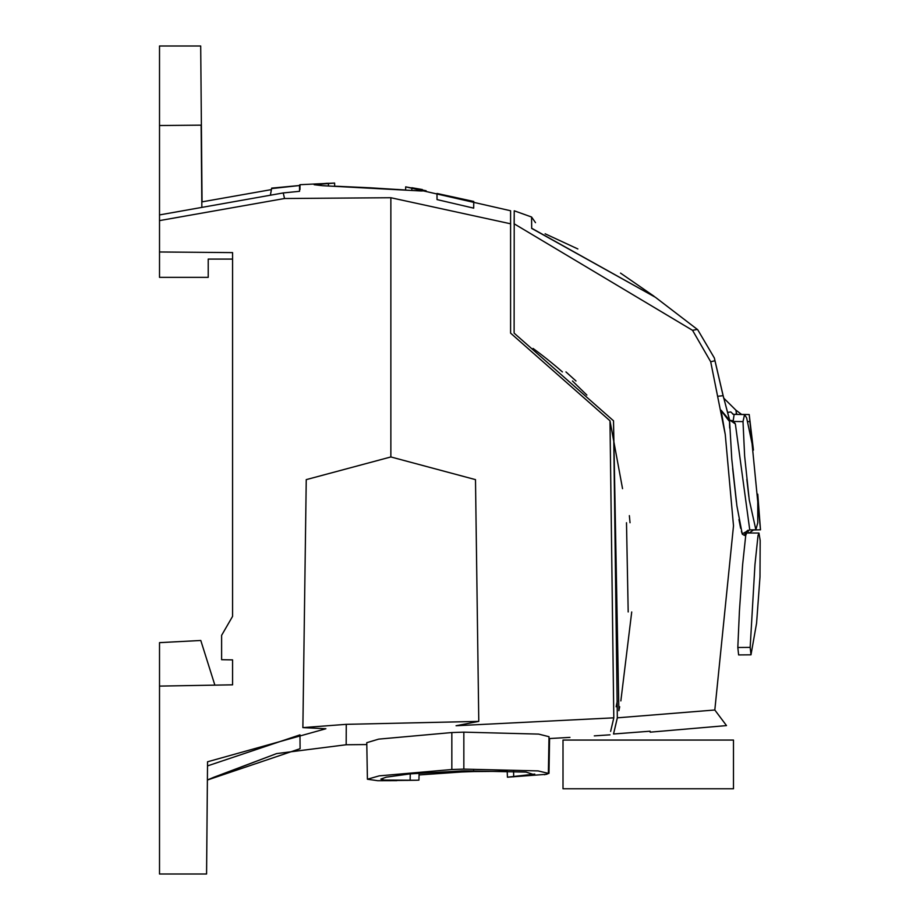 <?xml version="1.0" encoding="UTF-8"?>
<svg xmlns="http://www.w3.org/2000/svg" width="920" height="920" viewBox="0 0 920 920"><rect width="100%" height="100%" fill="white"/><g stroke="black" fill="none" stroke-linecap="round" stroke-linejoin="round"><path stroke-width="1.38" d="M733.481 740.059L563.005 740.059L563.005 788.762L733.481 788.762L733.481 740.059M229.367 259.083L208.219 259.083L208.219 277.357L159.517 277.357L159.517 251.976L232.576 252.609L232.576 616.365L232.576 259.083L208.219 259.083L232.576 259.083L232.576 616.365L232.576 259.083M622.541 488.658L609.983 420.796L622.541 488.658L609.983 420.796L613.801 717.83L456.067 725.742L478.779 721.383L346.265 724.339L302.875 727.616L306.245 479.63L390.862 456.952L390.862 197.731L284.533 198.513L283.233 192.935L299.541 191.314L299.541 185.058M510.588 210.795L510.588 333.132L609.983 420.796M510.588 210.749L405.674 186.852L426.109 190.739L421.245 190.98L322.541 185.69L314.168 184.713L334.615 183.057L300 184.702M327.255 183.321L325.945 183.379M370.104 187.795L405.639 190.026L396.808 189.428L405.639 190.026L405.674 186.852M422.349 189.543L411.872 187.737L411.838 190.452M370.047 187.783L340.147 186.427L370.047 187.783M626.497 522.721L628.188 611.961M617.297 701.04L616.158 706.767M270.399 195.212L271.572 188.588L299.541 185.506L271.653 188.129M560.084 369.897L562.396 371.91L560.084 369.897A425.546 425.546 0 0 0 533.059 348.45L533.059 348.45M572.447 380.983L586.868 395.082L572.447 380.983M610.65 731.273L612.042 725.5L610.65 731.273M548.366 773.329L549.01 736.702L538.637 734.102L463.841 732.147L451.835 732.55L378.683 739.128L366.769 742.693L367.413 779.228L379.235 775.859L451.835 769.511L451.835 732.55M212.83 777.687L207.391 779.976L207.517 765.9L299.978 734.861L300.092 748.684L207.391 780.022M451.835 769.511L463.841 769.12L538.073 770.902L548.366 773.375L546.698 774.295L507.426 777.193L534.75 774.088M533.991 774.663L526.044 772.087L463.852 770.845L410.147 773.869L386.25 777.158L380.868 779.091L384.272 780.068L416.012 780.252L377.752 780.7L396.773 780.643L377.752 780.7L367.413 779.228M384.272 780.068L407.951 780.39L384.272 780.068M328.417 183.275L318.032 183.931L328.417 183.275L328.452 185.966M549.01 736.702L538.637 734.102L549.01 736.702M271.4 189.6L202.055 201.859L200.698 46L159.517 46L159.517 214.923L283.233 192.935M159.517 125.522L201.135 125.154L201.859 207.391M390.862 197.731L510.588 223.79M317.814 183.954L317.089 184.034M334.615 183.057L334.65 186.208L340.147 186.427M436.988 193.464L473.754 201.457L473.685 208.15L437.034 199.583L436.988 193.464L437.034 199.583M271.572 188.588L300 185.472L299.978 189.543M284.533 198.513L159.517 220.605L159.517 214.923M302.875 727.616L325.887 728.744L207.552 761.783L206.574 874L159.517 874L159.517 642.643L200.79 640.481L214.866 685.135M159.517 251.976L159.517 220.605M232.576 616.365L221.617 635.341L221.617 659.697L232.576 659.881L232.576 684.825L159.517 686.101M473.754 201.457L473.685 208.15M201.526 141.427L201.526 140.369M610.627 731.377L613.801 717.83M213.152 777.526L276.586 753.595L346.173 744.751L346.265 724.339L346.173 744.751L366.804 744.556M613.744 718.094L612.099 725.27M390.862 456.952L475.49 479.63L478.779 721.383M232.576 684.825L232.576 659.881M544.525 774.732L548.976 773.352L549.585 738.541M299.978 734.861L300.092 748.684M212.853 777.745L276.586 753.595L346.173 744.751L276.586 753.595L211.91 778.17M507.196 770.845L507.426 777.193M473.604 770.592L473.604 771.558L507.207 771.293M473.604 771.558L461.553 771.983L461.553 770.925M419.06 774.95L461.553 771.983M416.012 780.252L418.933 780.125L419.117 773.064M513.693 776.825L513.567 771.132M410.124 780.356L410.262 773.858M736.322 412.562L736.943 414.425M736.563 414.425L735.908 410.147L741.612 414.425L749.213 414.552L753.434 450.098L746.649 417.898L744.544 414.621L743.004 421.601L744.636 456.101L749.248 499.87L755.872 529.759L757.769 522.767M728.375 419.106L728.502 420.267L721.154 410.653L725.259 434.516L733.505 525.814L714.817 709.998L726.501 725.592L650.175 732.159M727.789 413.517L728.111 412.332L730.779 411.953L733.32 414.287M728.502 420.267L729.514 421.417L729.663 428.053M732.654 468.418L736.38 501.929M738.944 519.57L740.646 528.322M655.27 297.183L697.705 329.705L714.357 357.995L714.955 360.732L710.7 361.778L725.259 434.516L721.154 410.653M750.179 647.369L750.984 654.821L738.622 654.925L737.817 647.461L739.427 611.029L737.817 647.461L738.622 654.913L737.817 647.461L739.427 611.029L742.624 564.661L739.427 611.029L742.624 564.661L745.74 535.394L742.624 564.661L745.74 535.394L746.718 532.99L758.966 533.048L758.034 535.497L754.952 564.719L750.168 647.393L737.817 647.484M514.119 224.112L514.234 210.795L531.564 217.005L531.691 228.413L655.247 297.195M650.13 731.204L613.513 733.999L617.331 717.83L615.572 725.5L617.331 717.83L613.513 420.796L618.872 710.723L619.689 706.767L618.872 710.723L613.513 420.796L514.119 333.132L514.222 214.923M613.513 733.999L617.458 717.255M629.36 515.648L630.028 522.721M631.718 611.972L620.851 700.925M750.984 654.821L756.573 623.219L750.984 654.821L756.573 623.219L759.989 576.932L760.173 540.511L758.966 533.048M728.03 419.405L721.797 411.251L728.03 419.405M729.514 421.486L729.606 426.397L729.514 421.486M697.36 329.406L692.542 330.326L514.119 223.79M714.817 709.998L726.501 725.592L714.817 709.998L733.505 525.814L714.817 709.998L617.331 717.83M748.822 496.512L746.844 479.366M757.769 522.744L757.769 494.178L760.495 529.805L753.468 529.989L749.225 532.967M736.345 412.769L735.942 414.414M729.468 419.485L723.143 395.68L729.514 419.899L728.065 418.68M727.57 417.887L721.073 410.193M755.872 529.805L749.754 529.909L735.367 423.936L733.206 420.728L734.137 414.379L744.51 414.552M714.357 357.995L723.143 395.68L718.279 396.221M723.108 395.749L714.955 360.732M729.008 418.784L729.48 419.784M730.054 420.452L734.217 421.475L743.004 421.601M728.077 418.692L730.192 420.405L733.206 420.728M741.428 531.415L742.359 534.232L744.533 535.44L745.464 532.116L742.221 533.865L736.874 505.724L731.791 459.206L729.514 419.899L735.367 423.947M748.029 530.219L748.213 532.956L748.029 530.219L745.292 532.381L749.765 529.909M710.7 361.778L692.542 330.326M533.002 228.93L531.691 228.413M619.689 706.767L618.872 710.723M565.961 371.933L575.977 380.983M615.572 725.5L614.181 731.273M463.841 769.12L463.841 732.147M750.099 421.601L747.822 421.567M610.018 734.827L594.297 735.873M569.952 737.391L548.976 738.576M723.695 398.084L723.143 395.703L723.695 398.084L735.896 410.147M749.236 414.724L760.495 529.805M732.654 414.046L734.137 414.379M729.468 419.497L729.905 420.325M532.346 228.62L655.419 297.275M531.564 217.005L535.497 222.651M654.062 296.263L620.505 273.09M577.863 248.952L545.123 233.783"/></g></svg>
